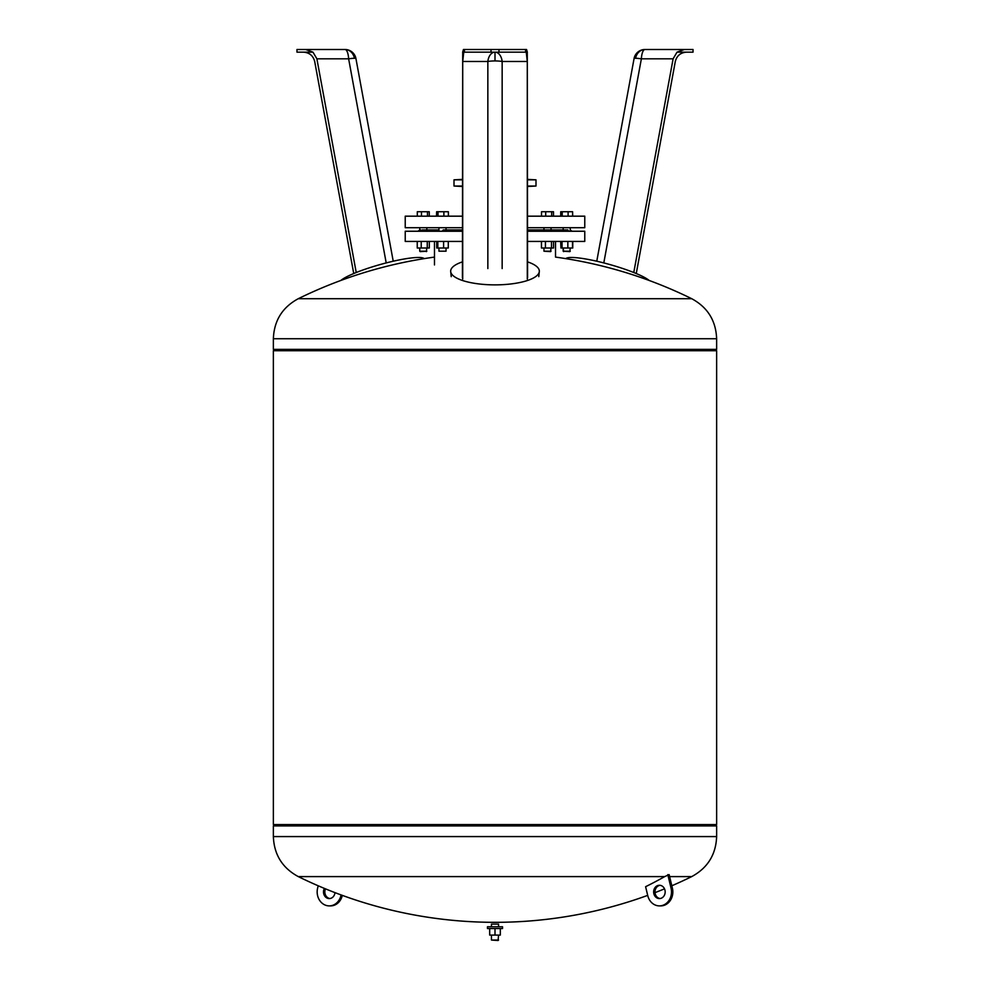 <?xml version="1.0" encoding="UTF-8"?>
<svg xmlns="http://www.w3.org/2000/svg" width="990" height="990" viewBox="0 0 990 990"><rect width="100%" height="100%" fill="white"/><g stroke="black" fill="none" stroke-linecap="round" stroke-linejoin="round"><path stroke-width="1.49" d="M673.113 58.818L677.024 52.161L684.337 49.5L644.973 49.5A11.088 11.088 0 0 0 634.07 58.571A11.088 1.151 10.4 0 1 635.58 58.274A11.088 1.151 10.4 0 1 641.371 58.818L673.113 58.818L633.773 272.522M686.528 52.161C680.563 52.606 676.826 55.712 675.304 61.479L636.261 273.537M677.086 52.161L693.025 52.161L693.025 49.5L684.337 49.5M565.773 258.625A44.327 6.843 15.7 0 1 571.601 257.474A44.327 6.843 15.7 0 1 613.775 265.679A44.327 6.843 15.7 0 1 649.155 280.467M303.472 52.161C309.437 52.606 313.174 55.712 314.696 61.479L353.739 273.537M316.887 58.818L348.629 58.818A11.088 1.151 -10.4 0 1 354.42 58.274A11.088 9.603 -90 0 0 345.027 49.5L305.663 49.5L312.976 52.161L316.887 58.818L356.227 272.522M305.663 49.5L296.975 49.5L296.975 52.161L312.914 52.161M340.845 280.467A44.327 6.843 -15.7 0 1 376.225 265.679A44.327 6.843 -15.7 0 1 418.399 257.474A44.327 6.843 -15.7 0 1 424.227 258.625M463.753 52.161L462.714 61.479L487.847 61.479A11.088 2.302 180 0 1 495 60.935A11.088 2.302 180 0 1 502.153 61.479L527.286 61.479L527.286 279.069M462.714 52.161L462.417 277.794M462.714 61.479L462.714 279.069M527.286 52.161L527.583 277.794M527.286 61.479L526.247 52.161M464.409 52.161L462.664 52.161L463.456 49.5L464.409 49.5L464.409 52.161L527.336 52.161L526.544 49.5L464.409 49.5M491.015 49.5L491.015 52.161M498.985 49.5L498.985 52.161M525.591 49.5L525.591 52.161M462.417 261.88A44.327 13.699 0 0 0 450.697 271.619A44.327 13.699 0 0 0 495 284.873A44.327 13.699 0 0 0 539.303 271.619A44.327 13.699 0 0 0 527.583 261.88M527.583 227.7L584.768 227.7L584.768 216.179L527.583 216.179M462.417 227.7L405.232 227.7L405.232 216.179L462.417 216.179M547.841 231.252L546.74 229.915L550.972 229.915L527.583 229.915M691.725 298.708C707.627 307.308 715.931 320.649 716.636 338.729L716.636 349.383L273.364 349.383L273.364 338.729C274.069 320.649 282.373 307.308 298.275 298.708L691.725 298.708A445.946 445.946 0 0 0 555.514 257.091L555.514 241.436M434.486 264.936L434.486 241.436M527.583 241.436L584.768 241.436L584.768 231.252L527.583 231.252M462.417 241.436L405.232 241.436L405.232 231.252L462.417 231.252M438.966 231.252L438.954 227.7M462.417 229.915L443.26 229.915L442.159 231.252M446.045 229.915L446.045 227.7M446.045 248.007L446.045 251.2L438.954 251.2L438.954 248.007M438.954 251.2L446.045 251.2M420.181 251.633L426.826 251.2L419.735 251.2L419.735 248.007M438.954 229.915L422.198 229.915L421.22 231.252M420.663 229.915L420.057 231.252M568.78 231.239L567.802 229.915L551.046 229.915M570.265 251.2L563.174 251.2L569.819 251.633L570.265 248.007L569.819 251.633M551.046 251.2L543.956 251.2L550.601 251.633L551.046 248.007M550.972 229.915L551.034 231.252L550.972 229.915M545.441 241.436L545.441 248.007L553.546 248.007L553.546 241.436M551.492 241.436L551.492 248.007M541.468 241.436L541.468 248.007L545.441 248.007M567.839 241.436L567.839 248.007L572.764 248.007L572.764 241.436M572.505 241.436L572.505 248.007M560.934 241.436L560.934 248.007L567.839 248.007M562.048 241.436L562.048 248.007M560.674 241.436L560.934 248.007M417.236 241.436L417.236 248.007L429.326 248.007L429.326 241.436M421.22 241.436L421.22 248.007M427.259 241.436L427.259 248.007M419.735 229.915L417.978 231.252M572.022 231.252L570.265 229.915L570.265 227.7L570.265 231.252M436.714 241.436L436.714 248.007L448.284 248.007L448.284 241.436M437.828 241.436L437.828 248.007M443.607 241.436L443.607 248.007M429.264 216.179L429.264 211.736L417.297 211.736L417.297 216.179M427.47 216.179L427.47 211.736M421.48 216.179L421.48 211.736M436.627 216.179L436.627 211.736L436.516 216.179M438.001 216.179L438.001 211.736L436.627 211.736M448.371 216.179L448.371 211.736L438.001 211.736M443.879 216.179L443.879 211.736M541.518 216.179L541.518 211.736L545.7 211.736L545.7 216.179M551.69 216.179L551.69 211.736L545.7 211.736M553.484 216.179L553.484 211.736L551.69 211.736M562.221 216.179L562.221 211.736L560.736 211.736L560.736 216.179M560.847 216.179L560.847 211.736M568.099 216.179L568.099 211.736L562.221 211.736M572.591 216.179L572.591 211.736L568.099 211.736M572.703 216.179L572.591 211.736M448.482 216.179L448.371 211.736M527.583 179.388L535.998 179.821L527.583 179.821M527.583 186.033L535.998 186.033L527.583 186.479M462.417 186.479L454.002 186.033L462.417 186.033M462.417 179.821L454.002 179.821L462.417 179.388M274.242 824.583L273.364 825.908L273.364 836.575L716.636 836.575L716.636 825.908L273.364 825.908L716.636 825.908L715.758 824.583M716.636 350.707L273.364 350.707L273.364 824.583L716.636 824.583L716.636 350.707L715.758 349.383M273.364 350.707L274.242 349.383M660.07 898.524A6.645 5.754 90 0 1 655.194 893.698A6.645 5.754 90 0 1 660.07 885.32M664.958 890.146A6.645 5.754 -90 0 0 659.414 885.27A6.645 5.754 -90 0 0 653.858 893.698A6.645 5.754 -90 0 0 659.414 898.574A6.645 5.754 -90 0 0 664.958 890.146M273.364 836.575C274.069 854.642 282.373 867.982 298.275 876.596L664.698 876.596L669.141 874.615L672.396 888.191A13.959 12.09 90 0 1 660.738 905.887L659.414 905.887A13.959 12.09 -90 0 0 671.059 888.191L667.804 874.615M669.611 876.596L691.725 876.596C707.627 867.982 715.931 854.642 716.636 836.575M325.487 888.847A6.645 5.754 -90 0 0 325.042 890.146A6.645 5.754 -90 0 0 329.93 898.524M334.991 892.634A6.645 5.754 90 0 1 334.806 893.698A6.645 5.754 90 0 1 329.262 898.574A6.645 5.754 90 0 1 323.705 890.146A6.645 5.754 90 0 1 324.374 888.389M341.092 894.923L340.919 895.653A13.959 12.09 90 0 1 329.262 905.887L330.586 905.887A13.959 12.09 -90 0 0 342.243 895.653L342.305 895.368M329.262 905.887A13.959 12.09 90 0 1 317.604 888.191L318.186 885.778M495 876.596L325.302 876.596M664.698 876.596A445.946 386.199 -90 0 1 645.604 886.693L647.757 895.653A13.959 12.09 -90 0 0 659.414 905.887M498.552 935.092L498.106 940.5L491.448 940.054L498.552 940.054M491.448 935.092L491.448 940.054M502.536 926.764L502.536 928.533L487.464 928.533L487.464 926.764L502.536 926.764M491.448 926.764L491.448 924.103L498.552 924.103L498.552 926.764M489.679 928.533L489.679 935.092L500.321 935.092L500.321 928.533M495 928.533L495 935.092M635.58 58.274A11.088 9.603 -90 0 1 644.973 49.5A11.088 3.638 90 0 0 641.371 58.818L603.801 262.919M354.42 58.274A11.088 1.151 -10.4 0 1 355.93 58.571A11.088 11.088 0 0 0 345.027 49.5A11.088 3.638 -90 0 1 348.629 58.818L386.199 262.919M495 60.935L495 52.161A11.088 7.239 -90 0 1 502.153 61.479L502.153 268.575M495 52.161A11.088 7.239 90 0 0 487.847 61.479L487.847 268.575M716.636 338.729L273.364 338.729M340.919 895.653L342.243 895.653M672.396 888.191L671.059 888.191M634.07 58.571L596.772 261.212M355.93 58.571L393.228 261.212M538.77 276.643L539.303 271.619M451.23 276.643L450.697 271.619M419.735 227.7L419.735 231.252M426.381 251.633L426.826 248.007M563.619 251.633L563.174 248.007L563.174 251.2M551.046 227.7L551.046 230.88M543.956 227.7L543.956 229.915M543.956 248.007L543.956 251.2M563.174 227.7L563.174 229.915L563.174 227.7M426.826 227.7L426.826 229.915M535.998 179.821L535.998 186.033M454.002 186.033L454.002 179.821M434.486 257.091A445.946 445.946 0 0 0 298.275 298.708M298.275 876.596A445.946 445.946 0 0 0 647.695 895.368M655.009 892.634A445.946 445.946 0 0 0 664.513 888.847M671.814 885.778A445.946 445.946 0 0 0 691.725 876.596"/></g></svg>
